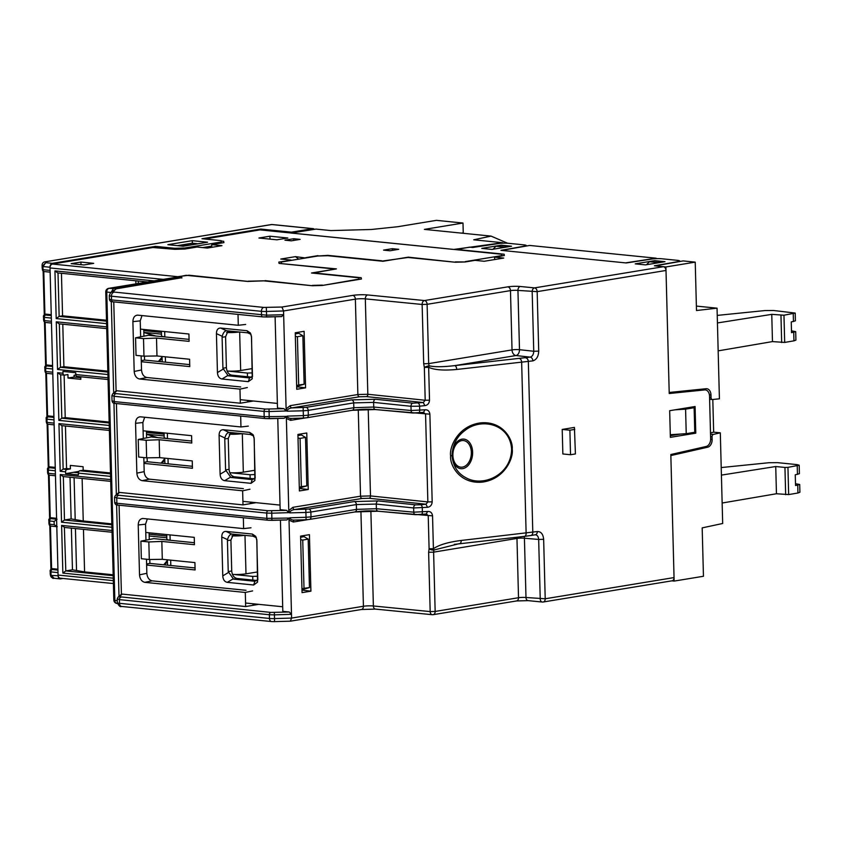 <?xml version="1.0" encoding="UTF-8"?>
<svg xmlns="http://www.w3.org/2000/svg" width="842" height="842" viewBox="0 0 842 842"><rect width="100%" height="100%" fill="white"/><g stroke="black" fill="none" stroke-linecap="round" stroke-linejoin="round"><path stroke-width="1.26" d="M452.059 455.596C453.049 466.11 457.68 473.499 465.984 477.751C483.15 487.613 511.305 474.772 511.61 449.186C510.031 423.789 481.129 417.19 464.752 430.641C456.711 436.63 452.491 444.955 452.059 455.596L450.607 455.88C449.144 447.344 457.848 425.778 480.635 422.873C503.453 420.779 513.231 440.324 512.22 449.133C513.683 457.659 504.979 479.224 482.182 482.129C459.374 484.224 449.596 464.679 450.607 455.88M361.239 279.06L361.207 277.713L361.439 279.028L322.349 285.459L312.35 285.743L263.746 280.849L247.706 281.438L186.093 275.302L176.641 277.176M181.819 277.702L116.228 288.827L112.765 291.921L263.778 307.425L281.912 307.035L283.554 310.961L266.472 311.456L266.577 315.161L283.649 314.719L283.554 310.961L355.377 299.152L357.871 394.53L367.828 394.256L425.199 400.255L424.347 367.386A3.536 0.558 -19 0 1 429.062 365.786C434.409 367.07 442.976 367.007 454.775 365.617L530.218 357.124L515.967 355.545A5.305 3.61 96.3 0 0 519.493 349.683L533.744 351.261L532.186 291.795A3.536 2.41 -84.4 0 1 534.512 287.89L663.359 266.704L654.402 265.798L677.915 261.63A7.073 0.937 -1.5 0 0 679.673 260.967A7.073 0.937 -1.5 0 0 677.484 260.346L661.823 258.768A7.073 0.937 -1.5 0 0 652.034 259.02L626.269 262.957L500.927 250.327L524.45 246.159A7.073 0.937 -1.5 0 0 526.197 245.496A7.073 0.937 -1.5 0 0 524.008 244.875L508.347 243.296A7.073 0.937 -1.5 0 0 498.569 243.548L472.794 247.485L469.51 247.159L456.027 249.653M258.715 604.346L245.664 606.556L122.206 594.105L119.343 596.736A2.126 2.073 -132.5 0 0 117.964 597.283L121.416 594.22L119.09 505.211M256.052 502.674L243.001 504.884L119.543 492.433L116.68 495.064A2.126 2.073 -132.5 0 0 115.301 495.612L118.754 492.559L116.428 403.539M253.389 401.002L240.338 403.213L116.88 390.762L114.017 393.403A2.126 2.073 -132.5 0 0 112.639 393.94L116.091 390.888L113.765 301.868M112.765 291.921A3.536 3.463 -131.8 0 0 110.491 292.784L116.228 288.827M252.053 400.866L247.685 401.581L247.664 400.424M240.338 403.213L239.97 389.12L139.498 378.995C136.393 378.237 134.636 375.732 134.194 371.469L141.519 369.975L141.151 355.892M140.646 336.821L140.225 320.865L132.889 321.644C133.11 317.445 134.752 315.287 137.825 315.15L238.297 325.286L238.012 314.403M134.194 371.469L132.889 321.644M141.519 369.975C141.951 374.237 143.719 376.742 146.813 377.5L240.696 386.962M239.97 389.12L247.327 387.552M245.675 324.444L238.297 325.286M137.057 315.15L137.825 315.15M142.014 315.571L140.225 320.865M243.001 504.884L242.633 490.791L142.151 480.666C139.056 479.908 137.299 477.403 136.857 473.141L144.182 471.646L143.814 457.564M143.308 438.482L142.887 422.537L135.551 423.315C135.773 419.116 137.414 416.958 140.488 416.822L139.719 416.822M136.857 473.141L135.551 423.315M144.677 417.243L142.887 422.537M144.182 471.646C144.614 475.909 146.382 478.414 149.476 479.172L243.359 488.634M252.979 603.767L253.01 604.914L257.378 604.209M245.664 606.556L245.296 592.463L144.813 582.338C141.719 581.58 139.961 579.064 139.519 574.812L146.845 573.318L146.476 559.235M145.971 540.154L145.55 524.198L138.214 524.987C138.435 520.788 140.077 518.63 143.151 518.493L243.622 528.618L243.338 517.735M139.519 574.812L138.214 524.987M146.845 573.318C147.276 577.58 149.045 580.085 152.139 580.843L246.022 590.305M245.296 592.463L252.642 590.895M250.99 527.787L243.622 528.618M142.382 518.493L143.151 518.493M147.339 518.914L145.55 524.198M281.428 263.641L336.432 268.893L312.614 273.103M281.249 263.62L281.207 262.03L281.417 263.283M494.643 259.557L494.58 257.136L503.727 258.062L484.182 261.273L475.035 260.346L465.268 261.957L455.259 262.241L406.939 257.368L383.005 261.273L327.854 255.715L317.844 256L281.207 262.03M491.981 249.421L481.75 248.39L501.295 245.18L511.526 246.211L491.981 249.421M645.446 264.893L635.215 263.862L654.76 260.652L664.991 261.683L645.446 264.893M663.359 266.704A3.536 2.526 80.7 0 1 666.001 270.461L669.222 393.519L704.68 389.92A7.073 4.863 95.8 0 1 705.354 389.92A7.073 4.863 95.8 0 1 709.532 396.15L710.648 438.714A7.073 4.863 95.8 0 1 706.154 446.481L670.821 454.522L674.042 577.58A3.536 2.526 80.7 0 1 672.063 580.812L543.216 601.998A3.536 2.526 80.7 0 1 542.743 602.019A3.536 2.41 -84.4 0 1 542.301 602.03A3.536 2.41 -84.4 0 1 540.227 598.915L538.669 539.448L524.429 538.217A5.305 3.621 95 0 0 524.145 536.407M669.674 410.696L670.369 437.345L695.776 433.167L695.082 406.518L669.674 410.696M254.716 502.537L250.348 503.253L250.327 502.095M426.199 513.999L427.631 511.473C430.441 511.262 432.083 512.725 432.546 515.851L433.409 548.71C439.092 544.816 448.365 542.069 461.205 540.459A3.536 1.863 83.6 0 1 459.711 543.627L459.711 543.627A3.536 1.863 83.6 0 1 459.427 543.616L433.883 550.026A3.536 1.41 -162.7 0 1 429.094 548.774L428.231 515.904L426.631 513.999M666.001 270.461L537.164 291.648L538.722 351.114C538.47 356.461 536.512 359.723 532.839 360.881L456.732 369.459C443.871 370.669 434.514 369.964 428.652 367.333A3.536 1.863 -62.6 0 0 429.062 365.786L428.673 363.618L512.031 349.904L510.473 290.616L427.115 304.32L428.673 363.618L423.694 363.765L422.137 304.467L365.333 298.868L367.828 394.256A2.126 1.442 96 0 1 366.428 396.603L359.45 396.782L291.848 407.896C288.911 408.381 287.311 409.486 287.059 411.201L286.112 408.854L283.649 314.719L281.544 316.603L263.041 316.887A2.126 1.463 95.8 0 1 262.778 316.897L266.577 316.981M429.515 400.192C429.231 403.392 427.673 405.202 424.863 405.623L423.284 402.539L425.199 400.255L429.515 400.192L428.652 367.333L424.347 367.386L423.694 363.765M368.217 409.244L370.491 495.927L427.862 501.927L425.568 414.232L423.537 412.327L424.968 409.801C427.789 409.591 429.42 411.054 429.883 414.18L432.178 501.864C431.893 505.063 430.336 506.873 427.525 507.294L425.947 504.211L369.08 498.275L362.113 498.453L294.511 509.568C291.574 510.052 289.974 511.157 289.711 512.873L288.774 510.526L286.364 418.527L287.185 416.127C287.532 417.779 289.174 418.537 292.121 418.4L303.404 418.064L292.121 418.4M309.435 534.659L310.908 591.179L302.057 592.631L300.583 536.112L309.435 534.659M119.343 596.736L270.777 612.408L289.28 612.008L291.49 614.323L274.418 614.87L274.513 618.575L291.595 618.081L289.027 520.198L289.848 517.798C290.195 519.451 291.837 520.209 294.784 520.072L306.067 519.735L294.784 520.072M307.825 519.63L293.311 522.019L289.027 520.198L288.974 518.062L286.859 519.946L268.366 520.23A2.126 1.463 95.8 0 1 268.103 520.24L271.892 520.324M306.772 432.988L308.246 489.507L299.394 490.96L297.921 434.44L306.772 432.988M116.68 495.064L268.114 510.736L286.617 510.347L288.827 512.652L288.774 510.526L292.921 507.316L360.534 496.191L358.26 409.601M305.162 417.958L290.648 420.347L286.364 418.527L286.312 416.39L284.207 418.274L265.704 418.558A2.126 1.463 95.8 0 1 265.44 418.569L269.24 418.653M574.423 427.42L562.214 429.431L562.856 453.964L570.529 454.743L575.412 453.943L574.423 427.42M114.017 393.403L265.451 409.065L283.954 408.675L286.164 410.991L286.112 408.854L290.258 405.644L357.871 394.53A2.126 1.516 80.7 0 0 359.45 396.782M304.109 331.316L305.583 387.836L296.742 389.288L295.258 332.769L304.109 331.316M280.428 520.124L282.817 611.366L289.28 612.008M277.765 418.453L280.154 509.694L286.617 510.347M275.102 316.781L277.492 408.023L283.954 408.675M288.827 512.652L271.755 513.199L271.903 520.345L286.859 519.946M109.449 299.152L111.565 299.91A2.126 1.463 95.8 0 0 112.817 301.773L262.778 316.897A2.126 1.463 95.8 0 1 261.525 315.024L261.43 311.329L111.46 296.205L111.565 299.91L266.577 315.161L266.577 317.002L281.544 316.603M286.164 410.991L269.093 411.527L269.24 418.674L284.207 418.274M494.58 257.136L504.347 255.526L504.126 254.21L456.017 249.358M361.207 277.713L312.603 272.808M504.158 255.558L504.126 254.21M121.416 594.22L122.206 594.105M118.754 492.559L119.543 492.433M248.327 426.115L240.959 426.957L140.488 416.822M240.959 426.957L240.675 416.074M116.091 390.888L116.88 390.762M242.633 490.791L249.99 489.223M705.354 389.92L699.681 389.372M691.798 432.767L695.776 433.167M680.504 434.051L670.327 435.724M305.583 387.836L296.731 386.773M308.246 489.507L299.394 488.444M310.908 591.179L302.057 590.116M562.214 429.431L569.887 430.199L570.529 454.743M569.887 430.199L574.77 429.399M290.258 405.644A2.126 1.516 80.7 0 0 291.848 407.896L306.088 407.37L351.588 399.887L375.49 399.255A2.831 1.926 96 0 0 373.616 402.381L353.703 402.897L308.204 410.38L308.33 415.19L353.829 407.707L373.732 407.044L373.616 402.381L410.98 406.286L411.096 410.507L424.968 409.801M292.921 507.316A2.126 1.516 80.7 0 0 294.511 509.568L308.751 509.031L354.25 501.558L378.153 500.927A2.831 1.926 96 0 0 376.279 504.053L356.366 504.568L310.866 512.041L310.993 516.862L356.492 509.378L376.395 508.715L376.279 504.053L413.643 507.958L413.759 512.178L427.631 511.473M293.311 522.019A2.126 1.516 80.7 0 1 294.374 520.103M432.178 501.864L427.862 501.927L425.947 504.211L420.695 504.779A2.831 1.495 83.8 0 1 422.274 507.863L422.379 512.052A2.831 1.495 83.7 0 1 421.179 514.588A2.831 1.495 83.7 0 1 420.947 514.578L415.78 514.662A2.831 1.926 95.3 0 1 415.432 514.673L426.431 513.999M290.648 420.347A2.126 1.516 80.7 0 1 291.711 418.432M461.205 540.459L537.312 531.544C541.006 531.491 543.122 534.081 543.648 539.301L545.206 598.767L674.042 577.58M281.912 307.035L352.724 295.395A10.62 1.41 178.5 0 1 367.659 294.953L424.463 300.552A3.536 2.41 95.6 0 0 422.137 304.467L427.115 304.32A3.536 2.526 -99.3 0 0 424.463 300.552L507.821 286.848A8.841 1.168 178.5 0 1 520.272 286.48L534.512 287.89A3.536 2.526 80.7 0 1 537.164 291.648L517.946 290.395L519.493 349.683A5.305 0.705 178.5 0 0 512.031 349.904A5.305 3.789 -99.3 0 0 515.967 355.545L454.775 365.617A3.536 1.863 -96.1 0 1 456.732 369.459M360.923 511.273L363.418 606.272L291.595 618.081L290.343 621.186L274.524 621.617M370.88 510.915L373.374 605.977A7.073 0.937 178.5 0 0 363.418 606.272A3.536 2.526 80.7 0 1 361.428 609.503L290.343 621.186M361.428 609.503L375.448 609.092A3.536 2.41 95.6 0 1 373.374 605.977L430.178 611.587A3.536 2.41 95.6 0 0 432.251 614.702A3.536 2.41 95.6 0 0 432.693 614.681A3.536 2.526 -99.3 0 0 433.177 614.671A3.536 2.526 -99.3 0 0 435.156 611.439L518.514 597.725L516.967 538.427L433.609 552.142L435.156 611.439L430.178 611.587L428.631 552.289L429.094 548.774L433.409 548.71A3.536 1.421 52.8 0 1 433.883 550.026L433.609 552.142L428.631 552.289M82.127 478.456L83.242 520.987L71.128 518.914L64.476 520.009L61.529 522.198L60.277 474.509L63.045 476.54L110.723 481.34M83.242 520.987L111.828 523.871M78.401 474.941L78.359 473.12A2.126 1.463 -84.2 0 1 79.769 470.773L83.19 470.215L83.095 466.721L70.307 465.426L70.402 468.92L66.981 469.489A2.126 1.463 95.8 0 0 65.571 471.825L65.613 473.657L78.401 474.941M78.843 471.415L65.613 473.657M73.728 472.32L78.369 472.783M70.033 477.246L71.128 518.914M74.096 477.656L75.191 519.325M83.463 529.365L84.568 571.897L72.454 569.813L65.802 570.908L113.186 575.686M84.568 571.897L113.165 574.781M71.37 528.144L72.454 569.813M75.433 528.555L76.527 570.223M287.827 238.012L269.924 236.202L258.926 238.012L276.839 239.812L287.827 238.012M269.998 239.128L269.924 236.202M163.306 279.365L50.025 267.945A3.536 2.431 -84.2 0 1 52.372 264.041L152.907 247.506L174.831 249.327L184.83 249.043L197.049 247.032L207.279 248.064L221.941 245.654L211.71 244.622L211.774 247.327M291.048 260.41L278.828 262.083L279.049 263.399L332.769 268.819L332.885 269.482L311.508 272.997L358.829 277.765L359.06 279.081L322.423 285.449M381.637 261.136L408.012 257.484M317.918 256L327.917 255.368L381.626 260.778M305.709 257.999L295.468 256.631L298.731 259.147M317.908 255.652L305.699 257.663M295.468 256.631L280.807 259.041L291.037 260.073M223.73 242.643L223.688 241.296L221.235 241.044M211.71 244.622L223.919 242.612L223.688 241.296M398.729 249.316L392.34 248.674L383.542 250.116L389.941 250.769L398.729 249.316M392.383 250.358L392.34 248.674M300.131 239.381L293.732 238.728L284.943 240.18L291.332 240.823L300.131 239.381M293.774 240.423L293.732 238.728M501.979 255.915L501.748 254.263L260.031 229.887L204.648 239.002M60.603 578.17A3.536 2.431 -84.2 0 1 60.15 578.18A3.536 2.431 -84.2 0 1 58.066 575.065L113.323 580.633M50.025 267.945L58.066 575.065M109.165 422.063L65.223 417.632L61.803 418.19L58.866 420.379L57.614 372.701L62.982 373.248A2.126 1.463 95.8 0 0 64.234 375.111A2.126 1.463 95.8 0 0 64.508 375.111L67.928 374.543L68.013 378.037L80.811 379.332L80.737 376.774M107.829 371.154L63.897 366.723L60.477 367.291L57.53 369.48L56.277 321.802L59.045 323.823L106.724 328.622M106.502 320.244L62.561 315.824L59.14 316.382L56.193 318.571L54.951 270.892L57.709 272.913L147.497 281.965M83.19 470.215L110.502 472.962M62.561 315.824L61.445 273.292M63.897 366.723L62.782 324.202M65.223 417.632L64.118 375.1M70.402 468.92L66.56 468.531L65.444 426.01M66.56 468.531L63.139 469.099L60.192 471.288L58.951 423.61L109.344 428.694M265.104 280.986L263.872 280.86M312.414 285.743L265.093 280.628M248.243 281.428L189.018 275.229L177.704 276.681L52.372 264.041M248.232 281.196L263.872 280.828M312.414 285.396L322.412 285.112M455.333 262.241L408.012 257.126M455.322 261.894L465.342 261.946M501.969 255.579L465.331 261.609M80.927 262.062L71.16 263.662L83.947 264.956L93.715 263.346L80.927 262.062L81 264.662M75.822 375.006L74.075 375.29L74.128 377.037L80.758 377.7M146.508 434.325L157.696 437.608M143.845 332.516L155.749 336.011M141.761 281.386L145.087 282.365M77.296 376.395A2.126 1.463 -84.2 0 1 77.022 376.406A2.126 1.463 -84.2 0 1 75.769 374.532L75.727 372.711L62.939 371.417L62.982 373.248M74.128 377.037L68.013 378.037M113.26 578.18L62.855 573.097L65.802 570.908L64.371 527.439L112.049 532.249M64.666 527.439L61.613 525.419L112.007 530.502M58.951 423.61L61.708 425.631L109.386 430.441M57.614 372.701L60.371 374.722L64.234 375.111M202.543 243.054L182.009 246.117M73.728 472.257L78.369 472.72M221.425 243.022L221.172 240.665L201.985 238.728L260.746 229.066L260.767 229.961M184.787 249.043L184.756 248.011L221.404 241.98M202.648 247.601L211.742 246.106M155.602 247.401L155.57 246.369L174.757 248.295L184.756 248.011M314.382 229.34A3.536 2.431 95.8 0 0 313.14 228.656A3.536 2.431 95.8 0 0 312.687 228.666L271.766 224.54L45.573 261.736L45.742 262.672L42.963 266.535L43.047 269.693L42.395 269.514A2.126 2.105 170.1 0 0 42.426 269.819L42.311 266.356L45.742 262.672L52.351 263.335L155.57 246.369M52.351 263.335A3.536 2.431 95.8 0 0 50.004 267.251L42.963 266.535L42.1 265.156L42.184 268.314M44.573 271.556A2.126 1.463 -84.2 0 1 44.3 271.566A2.126 1.463 -84.2 0 1 43.047 269.693L50.088 270.398L50.004 267.251M51.33 318.002A2.126 1.463 95.8 0 0 51.33 318.087L44.3 317.371L44.384 320.602L51.415 321.307L51.33 318.087M52.667 368.901A2.126 1.463 95.8 0 0 52.667 368.985L45.626 368.28L45.71 371.501L52.751 372.217L52.667 368.985M54.004 419.811A2.126 1.463 95.8 0 0 54.004 419.895L46.963 419.179L47.047 422.41L54.088 423.116L54.004 419.895M55.33 470.71A2.126 1.463 95.8 0 0 55.33 470.794L48.299 470.089L48.383 473.309L55.414 474.025L55.33 470.794M58.003 572.528A2.126 1.463 95.8 0 0 58.003 572.613L50.962 571.897L51.046 575.054L54.004 578.201C51.878 578.086 50.667 576.981 50.383 574.875L50.099 570.518L51.509 568.266L52.372 569.55A2.126 2.105 170.1 0 0 50.309 571.718L50.962 571.897A2.126 1.463 -84.2 0 1 52.372 569.55L57.94 570.118M50.099 570.518L50.436 575.381L58.077 575.76L58.003 572.613M58.077 575.76A3.536 2.431 95.8 0 0 60.171 578.886A3.536 2.431 95.8 0 0 60.613 578.864L63.034 578.475M174.778 249.327L174.757 248.295M183.188 246.232L207.616 242.212L192.271 240.665L167.842 244.685L183.188 246.232M196.965 243.654L192.344 243.191L192.271 240.665M192.344 243.191L177.378 245.643M312.687 228.666L291.437 232.16L291.458 233.002M291.437 232.16L260.746 229.066M48.847 522.84L49.057 524.04A2.126 2.105 170.1 0 0 49.089 524.345L48.762 519.609L50.173 517.356L51.036 518.651A2.126 2.105 170.1 0 0 48.973 520.819L48.762 519.609M47.51 471.93L47.72 473.13A2.126 2.105 170.1 0 0 47.752 473.436L47.426 468.71L48.847 466.457L49.71 467.742A2.126 2.105 170.1 0 0 47.636 469.91L47.426 468.71M46.184 421.021L46.394 422.231A2.126 2.105 170.1 0 0 46.426 422.537L46.099 417.8L47.51 415.548L48.373 416.843A2.126 2.105 170.1 0 0 46.31 419L46.099 417.8M44.847 370.122L45.058 371.322A2.126 2.105 170.1 0 0 45.089 371.627L44.763 366.891L46.173 364.639L47.036 365.933A2.126 2.105 170.1 0 0 44.973 368.101L44.763 366.891M43.521 319.213L43.721 320.413A2.126 2.105 170.1 0 0 43.752 320.718L43.426 315.992L44.847 313.74L45.71 315.024A2.126 2.105 170.1 0 0 43.637 317.192L43.426 315.992M54.193 524.671L54.109 521.451L49.625 520.998L49.71 524.219L54.193 524.671L57.245 526.692M55.246 467.394L49.541 466.815M53.909 416.485L48.215 415.916M52.583 365.586L46.878 365.007M51.246 314.676L45.542 314.108M56.582 518.304L50.878 517.725M57.909 569.203L52.215 568.634M57.056 519.251L54.109 521.451M51.236 526.082A2.126 1.463 -84.2 0 1 50.962 526.092L56.793 526.682M60.171 578.886L53.499 578.212C53.214 578.97 52.193 578.022 50.436 575.37M42.1 265.156C42.268 263.041 43.426 261.904 45.573 261.736L271.282 224.561A3.536 2.526 -99.3 0 1 271.766 224.54A3.536 2.431 -84.2 0 1 272.208 224.53L313.14 228.656M50.131 272.155L44.3 271.566A2.126 2.126 0 0 1 42.426 269.819L42.426 269.819A2.126 2.105 170.1 0 0 44.058 271.503M56.603 519.209L51.036 518.651A2.126 1.463 -84.2 0 0 49.625 520.998L48.973 520.819L49.057 524.04L49.71 524.219A2.126 1.463 -84.2 0 0 50.962 526.092A2.126 2.126 0 0 1 49.089 524.345L49.089 524.345A2.126 2.105 170.1 0 0 50.72 526.039M49.899 475.172A2.126 1.463 -84.2 0 1 49.636 475.183A2.126 2.126 0 0 1 47.752 473.436L47.752 473.436A2.126 2.105 170.1 0 0 49.383 475.13M48.573 424.273A2.126 1.463 -84.2 0 1 48.299 424.284A2.126 2.126 0 0 1 46.426 422.537L46.426 422.537A2.126 2.105 170.1 0 0 48.057 424.221M47.236 373.364A2.126 1.463 -84.2 0 1 46.963 373.374A2.126 2.126 0 0 1 45.089 371.627L45.089 371.627A2.126 2.105 170.1 0 0 46.72 373.322M45.9 322.465A2.126 1.463 -84.2 0 1 45.636 322.465A2.126 2.126 0 0 1 43.752 320.718L43.752 320.718A2.126 2.105 170.1 0 0 45.394 322.412M176.431 277.25L109.113 288.322A3.536 2.537 93.5 0 0 106.766 292.227L114.838 600.325L117.27 600.714M181.819 278.039L181.809 277.334L177.22 277.123M251.053 334.358L247.622 332.811L226.287 330.738M226.393 367.617L225.593 336.758L222.099 337.232L222.919 368.259L226.393 367.617C226.835 371.869 228.603 374.385 231.697 375.143L228.214 375.785L248.8 377.858L251.211 377.384M231.697 375.143L251.642 377.153M253.716 436.03L250.285 434.483L229.087 432.388C227.182 432.746 225.772 434.609 224.867 437.956L219.088 435.293C219.183 431.567 220.593 429.715 223.319 429.725L249.674 432.388L253.074 434.672L254.21 438.84L254.884 480.466L251 483.329L224.656 480.677C221.909 480.14 220.394 477.993 220.109 474.225L219.088 435.293M229.056 469.289L228.256 438.429L224.761 438.903L225.582 469.931L229.056 469.289C229.498 473.541 231.255 476.056 234.36 476.814L254.305 478.824M234.36 476.814L230.876 477.456L251.463 479.53L253.874 479.056M256.378 537.701L252.947 536.154L231.75 534.06C229.845 534.417 228.435 536.27 227.529 539.627L221.751 536.964C221.846 533.239 223.246 531.376 225.982 531.397L252.337 534.06L255.736 536.343L256.873 540.511L257.547 582.138L253.663 585.001L227.319 582.348C224.572 581.811 223.056 579.664 222.772 575.896L221.751 536.964M233.455 534.186L230.908 540.101L227.424 540.575L228.235 571.602L231.718 570.96C232.16 575.212 233.918 577.728 237.023 578.486L233.539 579.128L254.126 581.201L256.536 580.727M237.023 578.486L256.968 580.496M181.809 277.334L113.396 288.585L111.049 292.49M111.281 301.51L113.681 392.982M113.944 403.181L116.343 494.654M116.606 504.853L119.006 596.325M282.702 606.756L245.569 603.019M146.624 565.056L195.102 569.95L194.912 562.593L162.295 559.309L161.832 541.417L194.439 544.7L194.249 537.354L145.771 532.46M220.657 328.054L247.011 330.717L250.411 333L251.547 337.168L252.221 378.795L248.337 381.658L221.993 379.005C219.246 378.468 217.731 376.321 217.446 372.553L216.426 333.621C216.52 329.896 217.931 328.043 220.657 328.054L226.424 330.717C224.519 331.074 223.109 332.937 222.204 336.284L216.426 333.621M277.376 403.423L240.244 399.676M141.298 361.713L189.776 366.607L189.587 359.25L156.97 355.966L156.507 338.074L189.113 341.368L188.924 334.011L140.446 329.117M143.961 463.384L192.439 468.278L192.25 460.921L159.633 457.638L159.17 439.745L146.171 440.282L138.225 439.482L151.171 436.956L191.723 441.04M159.17 439.745L191.776 443.029L191.587 435.682L143.108 430.788M159.633 457.638L146.634 457.848L138.688 457.048L138.225 439.482M280.039 505.084L242.906 501.348M297.952 435.598L301.373 434.967L297.921 434.619M301.373 434.967L305.52 437.419L300.078 438.419L301.341 486.655L306.793 485.918L305.52 437.419M306.793 485.918L299.32 488.013M230.792 432.514L228.256 438.429M192.386 466.289L147.224 461.732L147.129 457.837M146.603 437.84L146.424 431.125M146.634 457.848L146.171 440.282M295.289 333.927L298.71 333.295L295.258 332.948M298.71 333.295L302.857 335.748L297.415 336.747L298.678 384.983L304.13 384.257L302.857 335.748M304.13 384.257L296.658 386.341M228.14 330.843L225.593 336.758M189.061 339.368L148.508 335.284L135.562 337.81L143.508 338.61L156.507 338.074M189.724 364.618L144.561 360.06L144.466 356.166M143.94 336.179L143.761 329.454M300.615 537.27L304.036 536.638L300.583 536.291M304.036 536.638L308.183 539.091L302.741 540.09L304.004 588.326L309.456 587.59L308.183 539.091M309.456 587.59L301.983 589.684M231.718 570.96L230.908 540.101M194.386 542.711L153.833 538.627L140.888 541.153L148.834 541.953L161.832 541.417M195.049 567.961L149.887 563.403L149.792 559.509M149.266 539.512L149.087 532.797M156.97 355.966L143.971 356.177L136.025 355.377L135.562 337.81M144.561 360.06L141.277 360.671M162.295 559.309L149.297 559.52L141.351 558.72L140.888 541.153M149.887 563.403L146.592 564.014M147.224 461.732L143.929 462.342M143.971 356.177L143.508 338.61M149.297 559.52L148.834 541.953M304.004 588.326L301.962 588.874M300.678 539.659L302.741 540.09M301.341 486.655L299.299 487.213M298.015 437.987L300.078 438.419M298.678 384.983L296.637 385.541M295.353 336.326L297.415 336.747M228.214 375.785L222.919 368.259M222.099 337.232L222.204 336.284M252.568 376.374L248.8 377.858M224.761 438.903L224.867 437.956M230.876 477.456L225.582 469.931M255.231 478.046L251.463 479.53M233.539 579.128L228.235 571.602M227.424 540.575L227.529 539.627M257.894 579.706L254.126 581.201M116.806 603.43A3.536 2.505 -80.9 0 1 114.838 600.325L113.828 600.03A3.536 3.536 0 0 0 116.806 603.43L117.438 603.525M231.613 534.07L225.982 531.397M228.95 432.409L223.319 429.725M671.821 580.854L674.137 581.085L703.449 576.265L702.186 527.881L722.678 523.482L720.31 432.83L713.416 434.398A2.126 1.463 95.8 0 0 712.069 436.735L710.595 436.588M704.428 446.881L707.648 447.207L670.853 455.575L674.137 581.085M665.917 266.956L669.201 392.467L706.122 388.72A7.073 4.863 95.8 0 1 706.796 388.72A7.073 4.863 95.8 0 1 710.974 394.951L711.048 397.645A2.126 1.463 95.8 0 0 712.3 399.518A2.126 1.463 95.8 0 0 712.5 399.518L719.415 398.813L717.047 308.172L696.492 310.519L695.229 262.136L683.146 260.915L655.171 265.872L665.917 266.956L695.229 262.136M501.695 250.4L625.501 262.883L656.15 258.199L529.671 245.443L501.695 250.4M461.563 233.129L463.247 232.855L462.995 223.035L436.398 220.351L397.792 226.709L371.406 229.487L330.885 230.582L315.992 229.087L291.111 233.055L453.701 249.453L502.685 242.728L473.72 239.802L491.075 236.107L507.589 243.233M704.101 389.793A7.073 4.863 95.8 0 0 703.333 388.993M710.49 432.883L713.658 432.167L720.31 432.83M707.648 447.207A7.073 4.863 95.8 0 0 712.143 439.429L712.069 436.735M713.658 432.167L712.806 399.487M690.156 407.328L694.134 407.728L685.588 409.138L686.23 433.683L694.776 432.272L694.134 407.728M675.021 409.822L685.588 409.138M686.23 433.683L670.306 434.704M462.995 223.035L424.4 229.382L491.075 236.107M696.376 306.088L717.047 308.172M722.141 503.021L776.45 493.749L788.659 494.58L797.942 493.002L799.9 492.275L799.7 484.497L795.543 485.529L795.258 474.793L799.416 473.699L799.195 465.216L797.006 464.605L777.503 462.647L768.946 462.721L721.215 467.563M717.426 322.949L771.756 314.361L783.965 315.213L795.206 313.066L795.406 320.834L791.259 321.939L791.533 332.674L795.69 331.643L791.491 330.832M718.163 350.861L772.472 341.589L784.681 342.431L793.953 340.842L795.911 340.115L795.69 331.643M771.756 314.361L772.472 341.589M780.966 315.287L781.671 342.526M783.965 315.213L784.681 342.431M795.206 313.066L773.524 310.488L764.957 310.561L717.237 315.403M788.659 494.58L787.944 467.363L799.195 465.216M785.66 494.675L784.944 467.447L787.944 467.363M776.45 493.749L775.735 466.521L784.944 467.447M721.415 475.109L775.735 466.521M799.7 484.497L795.49 483.687M646.477 264.725L649.435 261.725L658.128 262.609L663.254 261.767L654.55 260.883L649.435 261.725M493.012 249.253L495.959 246.253L504.653 247.127L509.778 246.285L501.085 245.411L495.959 246.253M252.81 580.075L252.716 576.391L235.318 574.644A3.536 2.526 80.7 0 1 234.708 574.476M252.716 576.391L257.726 576.244M257.82 579.791L256.757 539.227M166.737 534.575L166.863 539.238A10.62 1.41 178.5 0 0 170.147 540.164A3.536 2.526 80.7 0 1 170.779 540.332M232.813 534.691L239.56 534.807M257.62 571.928L245.99 573.834A10.62 1.41 178.5 0 1 232.434 574.381M231.908 535.849A10.62 1.41 -1.5 0 0 244.685 535.323M250.148 478.403L250.053 474.72L232.655 472.972A3.536 2.526 80.7 0 1 232.045 472.804M250.053 474.72L255.063 474.583M255.158 478.119L254.095 437.556M164.074 432.904L164.201 437.566A10.62 1.41 178.5 0 0 167.484 438.493A3.536 2.526 80.7 0 1 168.116 438.661M230.15 433.02L236.897 433.135M254.958 470.257L243.327 472.162A10.62 1.41 178.5 0 1 229.771 472.709M229.245 434.177A10.62 1.41 -1.5 0 0 242.022 433.651M247.485 376.732L247.39 373.048L229.992 371.301A3.536 2.526 80.7 0 1 229.382 371.133M247.39 373.048L252.4 372.911M252.495 376.448L251.432 335.884M161.422 331.232L161.538 335.895A10.62 1.41 178.5 0 0 164.821 336.821A3.536 2.526 80.7 0 1 165.453 336.989M227.487 331.348L234.234 331.464M252.295 368.585L240.665 370.501A10.62 1.41 178.5 0 1 227.108 371.048M226.582 332.506A10.62 1.41 -1.5 0 0 239.36 331.98M462.753 468.615A14.861 10.209 -84.2 0 1 452.101 455.575A14.861 10.209 -84.2 0 1 461.974 439.166A14.861 10.209 -84.2 0 1 472.625 452.207A14.861 10.209 -84.2 0 1 462.753 468.615M461.774 440.619A13.367 9.188 95.8 0 0 452.891 455.385A13.367 9.188 95.8 0 0 462.468 467.11A13.367 9.188 95.8 0 0 471.352 452.354A13.367 9.188 95.8 0 0 461.774 440.619M146.813 377.5L139.498 378.995M149.476 479.172L142.151 480.666M152.139 580.843L144.813 582.338M454.312 544.374L524.629 536.354A3.536 1.863 83.6 0 0 526.124 533.186L521.661 362.513A3.536 1.863 -96.1 0 0 519.703 358.66M424.863 405.623L419.611 406.191L419.716 410.38A2.831 1.495 83.7 0 1 418.516 412.917A2.831 1.495 83.7 0 1 418.285 412.906L413.117 412.99A2.831 1.926 95.3 0 1 412.769 413.001L423.768 412.338M427.525 507.294L413.643 507.958A2.831 1.926 96 0 1 415.516 504.832L420.695 504.779M432.546 515.851L375.879 511.052M429.883 414.18L373.216 409.38M525.703 357.861A3.536 2.526 -99.3 0 1 528.334 361.628L532.797 532.281A3.536 2.526 80.7 0 1 530.818 535.523L535.407 534.765M115.491 393.94A2.126 1.463 95.8 0 0 114.08 396.287L114.217 401.571L264.188 416.695L264.051 411.401L114.08 396.287L111.975 395.508M118.154 495.612A2.126 1.463 95.8 0 0 116.743 497.959L116.88 503.242L266.851 518.367L266.714 513.073L116.743 497.959L114.638 497.18M120.816 597.283A2.126 1.463 95.8 0 0 119.406 599.63L119.501 603.325L269.472 618.449L269.377 614.744L119.406 599.63L117.301 598.851M114.775 502.495L116.88 503.242A2.126 1.463 95.8 0 0 118.133 505.116L268.103 520.24A2.126 1.463 95.8 0 1 266.851 518.367L288.974 518.062M289.848 517.798L306.035 517.283L305.909 512.462L289.711 512.873M112.112 400.824L114.217 401.571A2.126 1.463 95.8 0 0 115.48 403.444L265.44 418.569A2.126 1.463 95.8 0 1 264.188 416.695L286.312 416.39M287.185 416.127L303.373 415.611L303.246 410.791L287.059 411.201M699.47 389.393L704.68 389.92M516.051 600.977A3.536 2.526 -99.3 0 0 516.535 600.956A3.536 2.526 -99.3 0 0 518.514 597.725A5.305 0.705 178.5 0 1 525.987 597.504L545.206 598.767A3.536 2.526 80.7 0 1 543.216 601.998A3.536 3.536 0 0 1 542.301 602.03L528.06 600.63A3.536 2.41 -84.4 0 1 525.987 597.504L524.429 538.217A5.305 0.705 178.5 0 0 516.967 538.427A5.305 3.789 80.7 0 1 517.041 537.207M375.49 399.255L412.854 403.16L423.284 402.539L366.428 396.603M375.753 409.528L351.861 410.307M306.362 417.79A2.831 2.021 80.7 0 0 306.741 417.769L303.404 418.064L303.373 415.611L308.33 415.19A2.831 2.021 80.7 0 1 306.741 417.769L352.24 410.286A2.831 2.021 80.7 0 0 353.829 407.707L353.703 402.897A2.831 2.021 80.7 0 0 351.588 399.887M373.732 407.044L411.096 410.507A2.831 1.926 95.3 0 0 412.769 413.001L375.416 409.538A2.831 1.926 95.3 0 1 373.732 407.044M378.153 500.927L415.516 504.832M378.416 511.199L354.524 511.978M309.025 519.451A2.831 2.021 80.7 0 0 309.403 519.44L306.067 519.735L306.035 517.283L310.993 516.862A2.831 2.021 80.7 0 1 309.403 519.44L354.903 511.957A2.831 2.021 80.7 0 0 356.492 509.378L356.366 504.568A2.831 2.021 80.7 0 0 354.25 501.558M376.395 508.715L413.759 512.178A2.831 1.926 95.3 0 0 415.432 514.673L378.079 511.21A2.831 1.926 95.3 0 1 376.395 508.715M418.032 403.108A2.831 1.495 83.8 0 1 419.611 406.191L410.98 406.286A2.831 1.926 96 0 1 412.854 403.16M113.817 292.3A3.536 2.431 95.8 0 0 111.46 296.205A7.073 0.937 178.5 0 1 109.271 295.595L109.376 299.289C109.828 301.141 110.976 301.973 112.817 301.773A2.126 1.463 95.8 0 0 113.07 301.773M111.891 395.656L112.639 393.94M114.554 497.327L115.301 495.612M117.322 602.704A7.073 0.937 -1.5 0 0 119.501 603.325A3.536 2.431 95.8 0 0 121.595 606.44C120.269 607.177 118.848 605.924 117.322 602.704L117.217 598.978M269.472 618.449A7.073 0.937 -1.5 0 0 274.513 618.575L274.534 621.649L271.556 621.564A3.536 2.431 95.8 0 1 269.472 618.449M274.313 612.492L274.418 614.87L269.377 614.744A2.126 1.463 95.8 0 1 270.777 612.408M271.65 510.82L271.755 513.199L266.714 513.073A2.126 1.463 95.8 0 1 268.114 510.736M308.751 509.031A2.831 2.021 80.7 0 1 310.866 512.041L305.909 512.462L305.783 509.284M306.088 407.37A2.831 2.021 80.7 0 1 308.204 410.38L303.246 410.791L303.12 407.612M268.987 409.149L269.093 411.527L264.051 411.401A2.126 1.463 95.8 0 1 265.451 409.065M266.304 307.488L266.472 311.456A7.073 0.937 178.5 0 1 261.43 311.329A3.536 2.431 95.8 0 1 263.778 307.425M367.659 294.953A3.536 2.41 95.6 0 0 365.333 298.868A7.073 0.937 -1.5 0 0 355.377 299.152A3.536 2.526 80.7 0 0 352.724 295.395M362.113 498.453A2.126 1.516 80.7 0 1 360.534 496.191L370.491 495.927A2.126 1.442 96 0 1 369.08 498.275M114.554 497.338L114.701 502.632C115.154 504.484 116.301 505.316 118.133 505.116A2.126 1.463 95.8 0 0 118.396 505.105M111.891 395.666L112.039 400.96C112.491 402.813 113.638 403.644 115.48 403.444A2.126 1.463 95.8 0 0 115.733 403.434M117.964 597.283L117.227 598.999M532.839 360.881A3.536 2.526 -99.3 0 0 530.218 357.124C532.428 356.429 533.607 354.471 533.744 351.261L538.722 351.114M520.272 286.48A3.536 2.41 -84.4 0 0 517.946 290.395A5.305 0.705 -1.5 0 0 510.473 290.616A3.536 2.526 -99.3 0 0 507.821 286.848M543.648 539.301L538.669 539.448C538.364 536.312 537.101 534.765 534.87 534.796M528.502 600.609A3.536 2.41 -84.4 0 1 528.06 600.63L516.535 600.956L433.177 614.671A3.536 3.536 0 0 1 432.251 614.702L375.448 609.092M530.818 535.523L524.629 536.354A3.536 1.863 83.6 0 1 524.356 536.343M537.312 531.544A3.536 2.526 80.7 0 1 535.323 534.775M63.339 476.561L64.476 520.009L111.86 524.777M60.666 374.753L61.803 418.19L109.186 422.968M59.34 323.854L60.477 367.291L107.86 372.069M58.003 272.945L59.14 316.382L106.524 321.16M79.769 470.773L110.523 473.878M135.92 283.87L135.836 280.796M62.003 425.663L63.139 469.099L66.981 469.489M138.235 281.039L138.299 283.48M62.855 573.097L61.613 525.419M149.129 534.238L166.779 536.017M60.277 474.509L110.67 479.593M111.923 527.271L61.529 522.198M65.571 471.825L60.192 471.288M146.455 432.43L164.116 434.209M110.586 476.372L78.359 473.12M75.769 374.532L108.008 377.784M109.26 425.463L58.866 420.379M56.277 321.802L106.671 326.875M143.793 330.622L161.443 332.401M107.923 374.553L57.53 369.48M54.951 270.892L154.075 280.891M106.587 323.654L56.193 318.571M55.467 475.772L49.636 475.183A2.126 1.463 -84.2 0 1 48.383 473.309L47.72 473.13L47.636 469.91L48.299 470.089A2.126 1.463 -84.2 0 1 49.71 467.742L55.267 468.31M47.794 424.168L48.91 466.847M54.13 424.863L48.299 424.284A2.126 1.463 -84.2 0 1 47.047 422.41L46.394 422.231L46.31 419L46.963 419.179A2.126 1.463 -84.2 0 1 48.373 416.843L53.941 417.4M46.457 373.259L47.584 415.948M52.804 373.964L46.963 373.374A2.126 1.463 -84.2 0 1 45.71 371.501L45.058 371.322L44.973 368.101L45.626 368.28A2.126 1.463 -84.2 0 1 47.036 365.933L52.604 366.491M45.131 322.349L46.247 365.039M51.467 323.054L45.636 322.465A2.126 1.463 -84.2 0 1 44.384 320.602L43.721 320.413L43.637 317.192L44.3 317.371A2.126 1.463 -84.2 0 1 45.71 315.024L51.267 315.592M43.795 271.45L44.91 314.129M49.131 475.067L50.246 517.756M50.457 525.976L51.583 568.655M50.183 573.676L50.383 574.875M167.453 561.551A28.523 19.598 -84.2 0 1 164.422 564.866M164.79 459.879A28.523 19.598 -84.2 0 1 161.759 463.195M162.127 358.208A28.523 19.598 -84.2 0 1 159.106 361.523M176.82 277.144L108.723 288.343A3.536 2.526 -99.3 0 1 109.113 288.322L113.396 288.585M110.839 292.479L105.755 291.932L113.828 600.03M248.379 332.937L247.011 330.717M217.446 372.553L223.067 369.185M248.337 381.658L249.558 377.848M227.603 375.637L221.993 379.005M251.042 434.598L249.674 432.388M220.109 474.225L225.73 470.857M230.266 477.309L224.656 480.677M251 483.329L252.221 479.519M253.705 536.27L252.337 534.06M222.772 575.896L228.382 572.528M253.663 585.001L254.884 581.191M232.929 578.98L227.319 582.348M709.406 394.793L710.974 394.951M709.564 397.498L711.048 397.645M710.532 434.114L713.416 434.398M710.648 439.282L712.143 439.429M793.732 332.327L793.953 340.842M793.448 321.56L793.248 313.74M797.742 485.181L797.942 493.002M797.458 474.414L797.237 465.9M235.318 574.644L236.192 574.497M170.147 540.164L170.01 534.902M170.81 565.508L170.673 560.151M245.99 573.834L244.98 535.354M232.655 472.972L233.529 472.825M167.484 438.493L167.347 433.241M168.147 463.837L168.011 458.48M243.327 472.162L242.317 433.683M229.992 371.301L230.866 371.154M164.821 336.821L164.685 331.569M165.485 362.176L165.348 356.808M240.665 370.501L239.654 332.011M526.218 246.053L526.197 245.496M679.683 261.536L679.673 260.967M354.903 511.957C366.912 510.441 372.427 510.883 378.079 511.21M352.24 410.286C364.249 408.77 369.764 409.212 375.416 409.538M110.491 292.784L109.271 295.595M121.595 606.44L271.556 621.564M60.15 578.18L113.396 583.548M149.171 535.996L166.821 537.775M146.508 434.177L164.158 435.956M77.022 376.406L108.05 379.531M143.835 332.369L161.496 334.148M272.208 224.53A3.536 3.536 0 0 0 271.282 224.561M50.93 568.782L49.794 525.587M49.594 517.872L48.468 474.688M48.268 466.973L47.131 423.779M46.931 416.064L45.805 372.88M45.594 365.154L44.468 321.97M44.268 314.255L43.131 271.061M167.421 560.362L163.748 564.803M164.758 458.69L161.085 463.132M162.096 357.019L158.422 361.46M108.723 288.343A3.536 3.536 0 0 0 105.755 291.932M709.617 399.245L712.3 399.518M167.547 565.182L167.4 559.814M164.885 463.51L164.737 458.153M162.222 361.839L162.074 356.482"/></g></svg>
